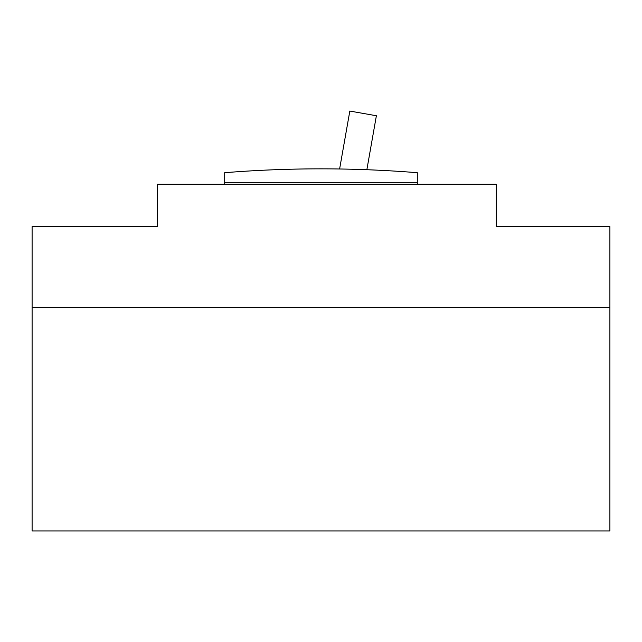 <?xml version="1.0" encoding="UTF-8"?>
<svg xmlns="http://www.w3.org/2000/svg" width="642" height="642" viewBox="0 0 642 642"><rect width="100%" height="100%" fill="white"/><g stroke="black" fill="none" stroke-linecap="round" stroke-linejoin="round"><path stroke-width="0.96" d="M224.7 182.328L417.3 182.328L417.3 172.698A1205.676 1205.676 0 0 0 224.7 172.698L224.7 184.254M496.266 184.254L157.29 184.254L157.29 226.626L32.1 226.626L32.1 307.518L609.9 307.518L609.9 226.626L496.266 226.626L496.266 184.254M417.3 182.328L417.3 184.254M255.685 170.62L256.744 170.555M255.355 170.636L258.718 170.459M245.934 171.181L247.058 171.117M247.17 171.109L248.205 171.045M393.755 171.045L395.103 171.125M400.488 171.47A1205.676 1205.676 0 0 1 401.162 171.51L397.799 171.294M398.12 171.318L399.188 171.382M388.378 170.732L389.493 170.796M389.614 170.796L390.649 170.86M366.863 169.721L376.381 115.745L349.826 111.066L339.61 168.99M389.718 170.804L390.416 170.844M390.585 170.852L391.323 170.9M247.282 171.101L247.981 171.061M248.141 171.053L248.879 171.005M32.1 530.934L32.1 307.518L609.9 307.518L609.9 530.934L32.1 530.934"/></g></svg>
